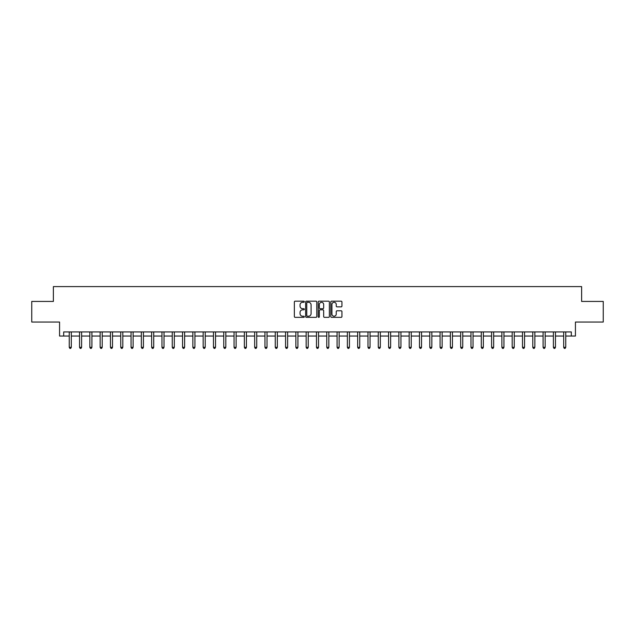 <?xml version="1.0" encoding="UTF-8"?>
<svg xmlns="http://www.w3.org/2000/svg" width="635" height="635" viewBox="0 0 635 635"><rect width="100%" height="100%" fill="white"/><g stroke="black" fill="none" stroke-linecap="round" stroke-linejoin="round"><path stroke-width="0.95" d="M304.316 301.736A0.564 0.564 0 0 0 303.752 301.173L295.156 301.173A0.81 0.81 0 0 0 294.346 301.982L294.346 316.54A0.81 0.81 0 0 0 295.156 317.349L303.752 317.349A0.564 0.564 0 0 0 304.316 316.786A0.564 0.564 0 0 0 303.752 316.214L302.633 316.214A2.588 2.588 0 0 1 300.045 313.626L300.045 312.412A2.588 2.588 0 0 1 302.633 309.824L303.752 309.824A0.564 0.564 0 0 0 304.316 309.261A0.564 0.564 0 0 0 303.752 308.689L302.633 308.689A2.588 2.588 0 0 1 300.045 306.102L300.045 304.887A2.588 2.588 0 0 1 302.633 302.3L303.752 302.3A0.564 0.564 0 0 0 304.316 301.736M341.138 306.872A0.81 0.81 0 0 0 341.947 306.062L341.947 301.982A0.81 0.81 0 0 0 341.138 301.173L331.597 301.173A0.81 0.81 0 0 0 330.787 301.982L330.787 316.54A0.81 0.81 0 0 0 331.597 317.349L341.138 317.349A0.81 0.81 0 0 0 341.947 316.54L341.947 311.602A0.81 0.81 0 0 0 341.138 310.793L337.058 310.793A0.81 0.81 0 0 0 336.248 311.602L336.248 314.055A2.167 2.167 0 0 1 334.081 316.214A2.167 2.167 0 0 1 331.922 314.055L331.922 304.467A2.167 2.167 0 0 1 334.081 302.3A2.167 2.167 0 0 1 336.248 304.467L336.248 306.062A0.81 0.81 0 0 0 337.058 306.872L341.138 306.872M63.683 336.042L63.683 331.922L571.317 331.922L571.317 336.042L575.437 336.042L575.437 322.032L603.25 322.032L603.25 301.427L581.62 301.427L581.62 286.599L53.38 286.599L53.38 301.427L31.75 301.427L31.75 322.032L59.563 322.032L59.563 336.042L69.247 336.042M316.794 301.982A0.81 0.81 0 0 0 315.984 301.173L306.435 301.173A0.81 0.81 0 0 0 305.633 301.982L305.633 316.54A0.81 0.81 0 0 0 306.435 317.349L315.984 317.349A0.81 0.81 0 0 0 316.794 316.54L316.794 301.982M319.016 301.173L328.565 301.173A0.81 0.81 0 0 1 329.367 301.982L329.367 316.54A0.81 0.81 0 0 1 328.565 317.349L324.477 317.349A0.81 0.81 0 0 1 323.667 316.54L323.667 310.634A0.81 0.81 0 0 0 322.858 309.824L320.151 309.824A0.81 0.81 0 0 0 319.341 310.634L319.341 316.786A0.564 0.564 0 0 1 318.778 317.349A0.564 0.564 0 0 1 318.206 316.786L318.206 301.982A0.81 0.81 0 0 1 319.016 301.173M71.303 336.042L79.55 336.042M81.605 336.042L89.845 336.042M91.908 336.042L100.147 336.042M102.211 336.042L110.45 336.042M112.506 336.042L120.753 336.042M122.809 336.042L131.048 336.042M133.112 336.042L141.351 336.042M143.415 336.042L151.654 336.042M153.718 336.042L161.957 336.042M164.013 336.042L172.26 336.042M174.315 336.042L182.555 336.042M184.618 336.042L192.857 336.042M194.921 336.042L203.16 336.042M205.216 336.042L213.463 336.042M215.519 336.042L223.758 336.042M225.822 336.042L234.061 336.042M236.125 336.042L244.364 336.042M246.42 336.042L254.667 336.042M256.723 336.042L264.962 336.042M267.025 336.042L275.265 336.042M277.328 336.042L285.567 336.042M287.623 336.042L295.87 336.042M297.926 336.042L306.165 336.042M308.229 336.042L316.468 336.042M318.532 336.042L326.771 336.042M328.835 336.042L337.074 336.042M339.13 336.042L347.377 336.042M349.433 336.042L357.672 336.042M359.735 336.042L367.975 336.042M370.038 336.042L378.277 336.042M380.333 336.042L388.58 336.042M390.636 336.042L398.875 336.042M400.939 336.042L409.178 336.042M411.242 336.042L419.481 336.042M421.537 336.042L429.784 336.042M431.84 336.042L440.079 336.042M442.143 336.042L450.382 336.042M452.445 336.042L460.685 336.042M462.74 336.042L470.987 336.042M473.043 336.042L481.282 336.042M483.346 336.042L491.585 336.042M493.649 336.042L501.888 336.042M503.952 336.042L512.191 336.042M514.247 336.042L522.494 336.042M524.55 336.042L532.789 336.042M534.853 336.042L543.092 336.042M545.155 336.042L553.395 336.042M555.45 336.042L563.697 336.042M565.753 336.042L571.317 336.042M307.332 302.3A0.564 0.564 0 0 0 306.761 302.871L306.761 315.651A0.564 0.564 0 0 0 307.332 316.214L308.499 316.214A2.588 2.588 0 0 0 311.087 313.626L311.087 304.887A2.588 2.588 0 0 0 308.499 302.3L307.332 302.3M323.667 304.506A2.167 2.167 0 0 0 321.5 302.339A2.167 2.167 0 0 0 319.341 304.506L319.341 307.888A0.81 0.81 0 0 0 320.151 308.689L322.858 308.689A0.81 0.81 0 0 0 323.667 307.888L323.667 304.506M71.406 331.922L71.366 332.026A0.826 0.826 90.1 0 0 71.303 332.335L71.303 347.329L69.247 347.329L69.247 332.335A0.826 0.826 90.1 0 0 69.183 332.026L69.144 331.922M71.303 347.329L70.691 348.401L69.866 348.401L69.247 347.329M81.709 331.922L81.669 332.026A0.826 0.826 87.9 0 0 81.605 332.335L81.605 347.329L79.55 347.329L79.55 332.335A0.826 0.826 87.9 0 0 79.486 332.026L79.446 331.922M81.605 347.329L80.986 348.401L80.161 348.401L79.55 347.329M92.011 331.922L91.964 332.026A0.826 0.826 87.9 0 0 91.908 332.335L91.908 347.329L89.845 347.329L89.845 332.335A0.826 0.826 87.9 0 0 89.789 332.026L89.749 331.922M91.908 347.329L91.289 348.401L90.464 348.401L89.845 347.329M102.314 331.922L102.267 332.026A0.826 0.826 87.9 0 0 102.211 332.335L102.211 347.329L100.147 347.329L100.147 332.335A0.826 0.826 87.9 0 0 100.092 332.026L100.044 331.922M102.211 347.329L101.592 348.401L100.767 348.401L100.147 347.329M112.609 331.922L112.57 332.026A0.826 0.826 87.9 0 0 112.506 332.335L112.506 347.329L110.45 347.329L110.45 332.335A0.826 0.826 87.9 0 0 110.387 332.026L110.347 331.922M112.506 347.329L111.895 348.401L111.069 348.401L110.45 347.329M122.912 331.922L122.873 332.026A0.826 0.826 87.9 0 0 122.809 332.335L122.809 347.329L120.753 347.329L120.753 332.335A0.826 0.826 87.9 0 0 120.69 332.026L120.65 331.922M122.809 347.329L122.19 348.401L121.372 348.401L120.753 347.329M133.215 331.922L133.175 332.026A0.826 0.826 87.9 0 0 133.112 332.335L133.112 347.329L131.048 347.329L131.048 332.335A0.826 0.826 87.9 0 0 130.993 332.026L130.953 331.922M133.112 347.329L132.493 348.401L131.667 348.401L131.048 347.329M143.518 331.922L143.47 332.026A0.826 0.826 87.9 0 0 143.415 332.335L143.415 347.329L141.351 347.329L141.351 332.335A0.826 0.826 87.9 0 0 141.295 332.026L141.248 331.922M143.415 347.329L142.796 348.401L141.97 348.401L141.351 347.329M153.813 331.922L153.773 332.026A0.826 0.826 87.9 0 0 153.718 332.335L153.718 347.329L151.654 347.329L151.654 332.335A0.826 0.826 87.9 0 0 151.59 332.026L151.551 331.922M153.718 347.329L153.099 348.401L152.273 348.401L151.654 347.329M164.116 331.922L164.076 332.026A0.826 0.826 87.9 0 0 164.013 332.335L164.013 347.329L161.957 347.329L161.957 332.335A0.826 0.826 87.9 0 0 161.893 332.026L161.854 331.922M164.013 347.329L163.393 348.401L162.576 348.401L161.957 347.329M174.419 331.922L174.379 332.026A0.826 0.826 87.9 0 0 174.315 332.335L174.315 347.329L172.26 347.329L172.26 332.335A0.826 0.826 87.9 0 0 172.196 332.026L172.156 331.922M174.315 347.329L173.696 348.401L172.871 348.401L172.26 347.329M184.721 331.922L184.674 332.026A0.826 0.826 87.9 0 0 184.618 332.335L184.618 347.329L182.555 347.329L182.555 332.335A0.826 0.826 87.9 0 0 182.499 332.026L182.451 331.922M184.618 347.329L183.999 348.401L183.174 348.401L182.555 347.329M195.016 331.922L194.977 332.026A0.826 0.826 87.9 0 0 194.921 332.335L194.921 347.329L192.857 347.329L192.857 332.335A0.826 0.826 87.9 0 0 192.802 332.026L192.754 331.922M194.921 347.329L194.302 348.401L193.477 348.401L192.857 347.329M205.319 331.922L205.28 332.026A0.826 0.826 87.9 0 0 205.216 332.335L205.216 347.329L203.16 347.329L203.16 332.335A0.826 0.826 87.9 0 0 203.097 332.026L203.057 331.922M205.216 347.329L204.597 348.401L203.779 348.401L203.16 347.329M215.622 331.922L215.583 332.026A0.826 0.826 87.9 0 0 215.519 332.335L215.519 347.329L213.463 347.329L213.463 332.335A0.826 0.826 87.9 0 0 213.4 332.026L213.36 331.922M215.519 347.329L214.9 348.401L214.074 348.401L213.463 347.329M225.925 331.922L225.877 332.026A0.826 0.826 87.9 0 0 225.822 332.335L225.822 347.329L223.758 347.329L223.758 332.335A0.826 0.826 87.9 0 0 223.703 332.026L223.663 331.922M225.822 347.329L225.203 348.401L224.377 348.401L223.758 347.329M236.22 331.922L236.18 332.026A0.826 0.826 87.9 0 0 236.125 332.335L236.125 347.329L234.061 347.329L234.061 332.335A0.826 0.826 87.9 0 0 234.005 332.026L233.958 331.922M236.125 347.329L235.506 348.401L234.68 348.401L234.061 347.329M246.523 331.922L246.483 332.026A0.826 0.826 87.9 0 0 246.42 332.335L246.42 347.329L244.364 347.329L244.364 332.335A0.826 0.826 87.9 0 0 244.3 332.026L244.261 331.922M246.42 347.329L245.808 348.401L244.983 348.401L244.364 347.329M256.826 331.922L256.786 332.026A0.826 0.826 87.9 0 0 256.723 332.335L256.723 347.329L254.667 347.329L254.667 332.335A0.826 0.826 87.9 0 0 254.603 332.026L254.564 331.922M256.723 347.329L256.103 348.401L255.278 348.401L254.667 347.329M267.129 331.922L267.081 332.026A0.826 0.826 87.9 0 0 267.025 332.335L267.025 347.329L264.962 347.329L264.962 332.335A0.826 0.826 87.9 0 0 264.906 332.026L264.866 331.922M267.025 347.329L266.406 348.401L265.581 348.401L264.962 347.329M277.431 331.922L277.384 332.026A0.826 0.826 87.9 0 0 277.328 332.335L277.328 347.329L275.265 347.329L275.265 332.335A0.826 0.826 87.9 0 0 275.209 332.026L275.161 331.922M277.328 347.329L276.709 348.401L275.884 348.401L275.265 347.329M287.726 331.922L287.687 332.026A0.826 0.826 87.9 0 0 287.623 332.335L287.623 347.329L285.567 347.329L285.567 332.335A0.826 0.826 87.9 0 0 285.504 332.026L285.464 331.922M287.623 347.329L287.012 348.401L286.187 348.401L285.567 347.329M298.029 331.922L297.99 332.026A0.826 0.826 87.9 0 0 297.926 332.335L297.926 347.329L295.87 347.329L295.87 332.335A0.826 0.826 87.9 0 0 295.807 332.026L295.767 331.922M297.926 347.329L297.307 348.401L296.489 348.401L295.87 347.329M308.332 331.922L308.292 332.026A0.826 0.826 87.9 0 0 308.229 332.335L308.229 347.329L306.165 347.329L306.165 332.335A0.826 0.826 87.9 0 0 306.11 332.026L306.07 331.922M308.229 347.329L307.61 348.401L306.784 348.401L306.165 347.329M318.635 331.922L318.587 332.026A0.826 0.826 87.9 0 0 318.532 332.335L318.532 347.329L316.468 347.329L316.468 332.335A0.826 0.826 87.9 0 0 316.413 332.026L316.365 331.922M318.532 347.329L317.913 348.401L317.087 348.401L316.468 347.329M328.93 331.922L328.89 332.026A0.826 0.826 87.9 0 0 328.835 332.335L328.835 347.329L326.771 347.329L326.771 332.335A0.826 0.826 87.9 0 0 326.707 332.026L326.668 331.922M328.835 347.329L328.216 348.401L327.39 348.401L326.771 347.329M339.233 331.922L339.193 332.026A0.826 0.826 87.9 0 0 339.13 332.335L339.13 347.329L337.074 347.329L337.074 332.335A0.826 0.826 87.9 0 0 337.01 332.026L336.971 331.922M339.13 347.329L338.511 348.401L337.693 348.401L337.074 347.329M349.536 331.922L349.496 332.026A0.826 0.826 87.9 0 0 349.433 332.335L349.433 347.329L347.377 347.329L347.377 332.335A0.826 0.826 87.9 0 0 347.313 332.026L347.274 331.922M349.433 347.329L348.813 348.401L347.988 348.401L347.377 347.329M359.839 331.922L359.791 332.026A0.826 0.826 87.9 0 0 359.735 332.335L359.735 347.329L357.672 347.329L357.672 332.335A0.826 0.826 87.9 0 0 357.616 332.026L357.568 331.922M359.735 347.329L359.116 348.401L358.291 348.401L357.672 347.329M370.134 331.922L370.094 332.026A0.826 0.826 87.9 0 0 370.038 332.335L370.038 347.329L367.975 347.329L367.975 332.335A0.826 0.826 87.9 0 0 367.919 332.026L367.871 331.922M370.038 347.329L369.419 348.401L368.594 348.401L367.975 347.329M380.436 331.922L380.397 332.026A0.826 0.826 87.9 0 0 380.333 332.335L380.333 347.329L378.277 347.329L378.277 332.335A0.826 0.826 87.9 0 0 378.214 332.026L378.174 331.922M380.333 347.329L379.722 348.401L378.897 348.401L378.277 347.329M390.739 331.922L390.7 332.026A0.826 0.826 87.9 0 0 390.636 332.335L390.636 347.329L388.58 347.329L388.58 332.335A0.826 0.826 87.9 0 0 388.517 332.026L388.477 331.922M390.636 347.329L390.017 348.401L389.191 348.401L388.58 347.329M401.042 331.922L400.995 332.026A0.826 0.826 87.9 0 0 400.939 332.335L400.939 347.329L398.875 347.329L398.875 332.335A0.826 0.826 87.9 0 0 398.82 332.026L398.78 331.922M400.939 347.329L400.32 348.401L399.494 348.401L398.875 347.329M411.337 331.922L411.297 332.026A0.826 0.826 87.9 0 0 411.242 332.335L411.242 347.329L409.178 347.329L409.178 332.335A0.826 0.826 87.9 0 0 409.123 332.026L409.075 331.922M411.242 347.329L410.623 348.401L409.797 348.401L409.178 347.329M421.64 331.922L421.6 332.026A0.826 0.826 87.9 0 0 421.537 332.335L421.537 347.329L419.481 347.329L419.481 332.335A0.826 0.826 87.9 0 0 419.417 332.026L419.378 331.922M421.537 347.329L420.926 348.401L420.1 348.401L419.481 347.329M431.943 331.922L431.903 332.026A0.826 0.826 87.9 0 0 431.84 332.335L431.84 347.329L429.784 347.329L429.784 332.335A0.826 0.826 87.9 0 0 429.72 332.026L429.681 331.922M431.84 347.329L431.221 348.401L430.403 348.401L429.784 347.329M442.246 331.922L442.198 332.026A0.826 0.826 87.9 0 0 442.143 332.335L442.143 347.329L440.079 347.329L440.079 332.335A0.826 0.826 87.9 0 0 440.023 332.026L439.984 331.922M442.143 347.329L441.523 348.401L440.698 348.401L440.079 347.329M452.549 331.922L452.501 332.026A0.826 0.826 87.9 0 0 452.445 332.335L452.445 347.329L450.382 347.329L450.382 332.335A0.826 0.826 87.9 0 0 450.326 332.026L450.278 331.922M452.445 347.329L451.826 348.401L451.001 348.401L450.382 347.329M462.844 331.922L462.804 332.026A0.826 0.826 87.9 0 0 462.74 332.335L462.74 347.329L460.685 347.329L460.685 332.335A0.826 0.826 87.9 0 0 460.621 332.026L460.581 331.922M462.74 347.329L462.129 348.401L461.304 348.401L460.685 347.329M473.146 331.922L473.107 332.026A0.826 0.826 87.9 0 0 473.043 332.335L473.043 347.329L470.987 347.329L470.987 332.335A0.826 0.826 87.9 0 0 470.924 332.026L470.884 331.922M473.043 347.329L472.424 348.401L471.607 348.401L470.987 347.329M483.449 331.922L483.41 332.026A0.826 0.826 87.9 0 0 483.346 332.335L483.346 347.329L481.282 347.329L481.282 332.335A0.826 0.826 87.9 0 0 481.227 332.026L481.187 331.922M483.346 347.329L482.727 348.401L481.901 348.401L481.282 347.329M493.752 331.922L493.705 332.026A0.826 0.826 87.9 0 0 493.649 332.335L493.649 347.329L491.585 347.329L491.585 332.335A0.826 0.826 87.9 0 0 491.53 332.026L491.482 331.922M493.649 347.329L493.03 348.401L492.204 348.401L491.585 347.329M504.047 331.922L504.007 332.026A0.826 0.826 87.9 0 0 503.952 332.335L503.952 347.329L501.888 347.329L501.888 332.335A0.826 0.826 87.9 0 0 501.825 332.026L501.785 331.922M503.952 347.329L503.333 348.401L502.507 348.401L501.888 347.329M514.35 331.922L514.31 332.026A0.826 0.826 87.9 0 0 514.247 332.335L514.247 347.329L512.191 347.329L512.191 332.335A0.826 0.826 87.9 0 0 512.128 332.026L512.088 331.922M514.247 347.329L513.628 348.401L512.81 348.401L512.191 347.329M524.653 331.922L524.613 332.026A0.826 0.826 87.9 0 0 524.55 332.335L524.55 347.329L522.494 347.329L522.494 332.335A0.826 0.826 87.9 0 0 522.43 332.026L522.391 331.922M524.55 347.329L523.931 348.401L523.105 348.401L522.494 347.329M534.956 331.922L534.908 332.026A0.826 0.826 87.9 0 0 534.853 332.335L534.853 347.329L532.789 347.329L532.789 332.335A0.826 0.826 87.9 0 0 532.733 332.026L532.686 331.922M534.853 347.329L534.233 348.401L533.408 348.401L532.789 347.329M545.251 331.922L545.211 332.026A0.826 0.826 87.9 0 0 545.155 332.335L545.155 347.329L543.092 347.329L543.092 332.335A0.826 0.826 87.9 0 0 543.036 332.026L542.989 331.922M545.155 347.329L544.536 348.401L543.711 348.401L543.092 347.329M555.554 331.922L555.514 332.026A0.826 0.826 87.9 0 0 555.45 332.335L555.45 347.329L553.395 347.329L553.395 332.335A0.826 0.826 87.9 0 0 553.331 332.026L553.291 331.922M555.45 347.329L554.839 348.401L554.014 348.401L553.395 347.329M565.856 331.922L565.817 332.026A0.826 0.826 87.9 0 0 565.753 332.335L565.753 347.329L563.697 347.329L563.697 332.335A0.826 0.826 87.9 0 0 563.634 332.026L563.594 331.922M565.753 347.329L565.134 348.401L564.309 348.401L563.697 347.329"/></g></svg>
